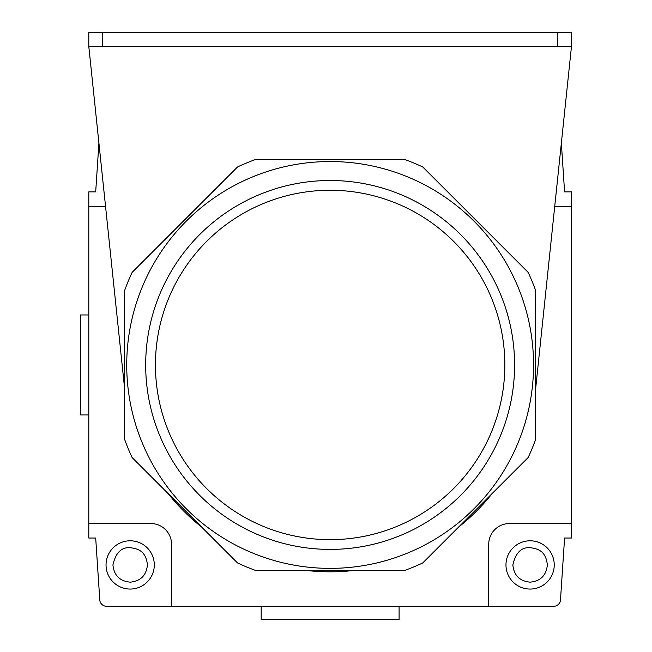 <?xml version="1.0" encoding="UTF-8"?>
<svg xmlns="http://www.w3.org/2000/svg" width="652" height="652" viewBox="0 0 652 652"><rect width="100%" height="100%" fill="white"/><g stroke="black" fill="none" stroke-linecap="round" stroke-linejoin="round"><path stroke-width="0.98" d="M505.968 564.925A24.132 24.132 0 0 1 530.1 540.793A24.132 24.132 0 0 1 554.241 564.925A24.132 24.132 0 0 1 530.1 589.058A24.132 24.132 0 0 1 505.968 564.925A24.132 24.132 0 0 1 530.1 540.793A24.132 24.132 0 0 1 554.241 564.925A24.132 24.132 0 0 1 530.1 589.058M353.987 570.443A206.863 206.863 0 0 1 306.293 570.443M201.704 527.118A206.863 206.863 0 0 1 167.98 493.393M124.654 388.804A206.863 206.863 0 0 1 124.402 386.497L88.794 46.39L88.794 32.6L102.592 32.6L102.592 46.39L88.794 46.39M130.172 589.058A24.132 24.132 0 0 1 106.04 564.925A24.132 24.132 0 0 1 130.172 540.793A24.132 24.132 0 0 1 154.304 564.925A24.132 24.132 0 0 1 130.172 589.058A24.132 24.132 0 0 0 154.304 564.925A24.132 24.132 0 0 0 130.172 540.793A24.132 24.132 0 0 0 106.04 564.925M533.556 364.957A203.416 203.416 0 0 1 330.14 568.373A203.416 203.416 0 0 1 126.724 364.957A203.416 203.416 0 0 1 330.14 161.541A203.416 203.416 0 0 1 533.556 364.957M124.654 439.497L124.654 290.425A218.583 218.583 0 0 1 132.136 272.365L237.548 166.953A218.583 218.583 0 0 1 255.6 159.479L404.672 159.479A218.583 218.583 0 0 1 422.732 166.953L528.144 272.365A218.583 218.583 0 0 1 535.618 290.425L535.618 439.497A218.583 218.583 0 0 1 528.144 457.549L422.732 562.961A218.583 218.583 0 0 1 404.672 570.443L255.6 570.443A218.583 218.583 0 0 1 237.548 562.961L132.136 457.549A218.583 218.583 0 0 1 124.654 439.497M330.14 180.506A184.451 184.451 0 0 1 514.591 364.957A184.451 184.451 0 0 1 330.14 549.408A184.451 184.451 0 0 1 145.681 364.957A184.451 184.451 0 0 1 330.14 180.506M330.14 190.262A174.703 174.703 0 0 1 504.835 364.957A174.703 174.703 0 0 1 330.14 539.66A174.703 174.703 0 0 1 155.437 364.957A174.703 174.703 0 0 1 330.14 190.262M261.183 606.295L261.183 619.4L399.089 619.4L399.089 606.295M571.478 523.556L571.478 538.03L564.583 538.03L560.443 600.598A6.895 6.895 0 0 1 553.654 606.295L488.731 606.295L488.731 544.241A20.685 20.685 0 0 1 509.416 523.556L571.478 523.556L571.478 206.366L554.73 206.366M561.356 143.09L564.583 191.884L571.478 191.884L571.478 206.366M88.794 523.556L150.856 523.556A20.685 20.685 0 0 1 171.541 544.241L171.541 606.295L106.618 606.295A6.895 6.895 0 0 1 99.829 600.598L95.689 538.03L88.794 538.03L88.794 191.884L95.689 191.884L98.917 143.09M105.542 206.366L88.794 206.366M106.618 606.295L488.731 606.295M535.618 388.804A206.863 206.863 0 0 0 535.879 386.497L571.478 46.39L571.478 32.6L102.592 32.6M492.301 493.393A206.863 206.863 0 0 1 458.576 527.118M512.863 564.925C515.593 552.806 521.339 547.061 530.1 547.688C536.979 548.674 545.846 550.207 547.346 564.925C546.319 575.398 540.573 581.144 530.1 582.163C519.636 581.144 513.89 575.398 512.863 564.925M112.935 564.925C115.665 552.806 121.411 547.061 130.172 547.688C137.042 548.674 145.918 550.207 147.409 564.925C146.39 575.398 140.645 581.144 130.172 582.163C119.699 581.144 113.953 575.398 112.935 564.925M571.478 46.39L557.688 46.39L557.688 32.6M557.688 46.39L102.592 46.39M88.794 414.949L80.522 414.949L80.522 314.965L88.794 314.965M530.1 540.793A24.132 24.132 0 0 1 554.241 564.925"/></g></svg>
